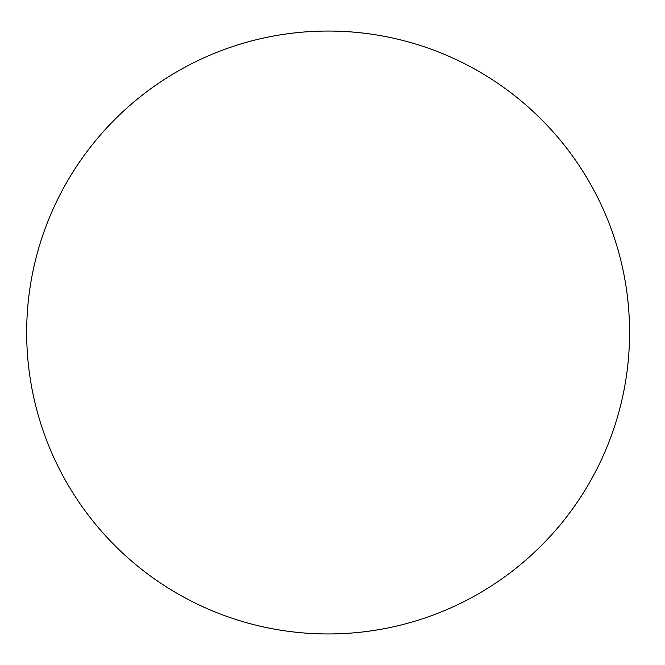 <?xml version="1.0" encoding="UTF-8"?>
<svg xmlns="http://www.w3.org/2000/svg" width="665" height="665" viewBox="0 0 665 665"><rect width="100%" height="100%" fill="white"/><g stroke="black" fill="none" stroke-linecap="round" stroke-linejoin="round"><path stroke-width="0.5" stroke-dasharray="3.33 2.49" d="M629.572 332.5A301.445 301.445 0 0 0 177.397 71.438A301.445 301.445 0 0 0 177.397 593.562A301.445 301.445 0 0 0 629.572 332.5"/><path stroke-width="1" d="M629.572 332.5A301.445 301.445 0 0 0 177.397 71.438A301.445 301.445 0 0 0 177.397 593.562A301.445 301.445 0 0 0 629.572 332.5"/></g></svg>
